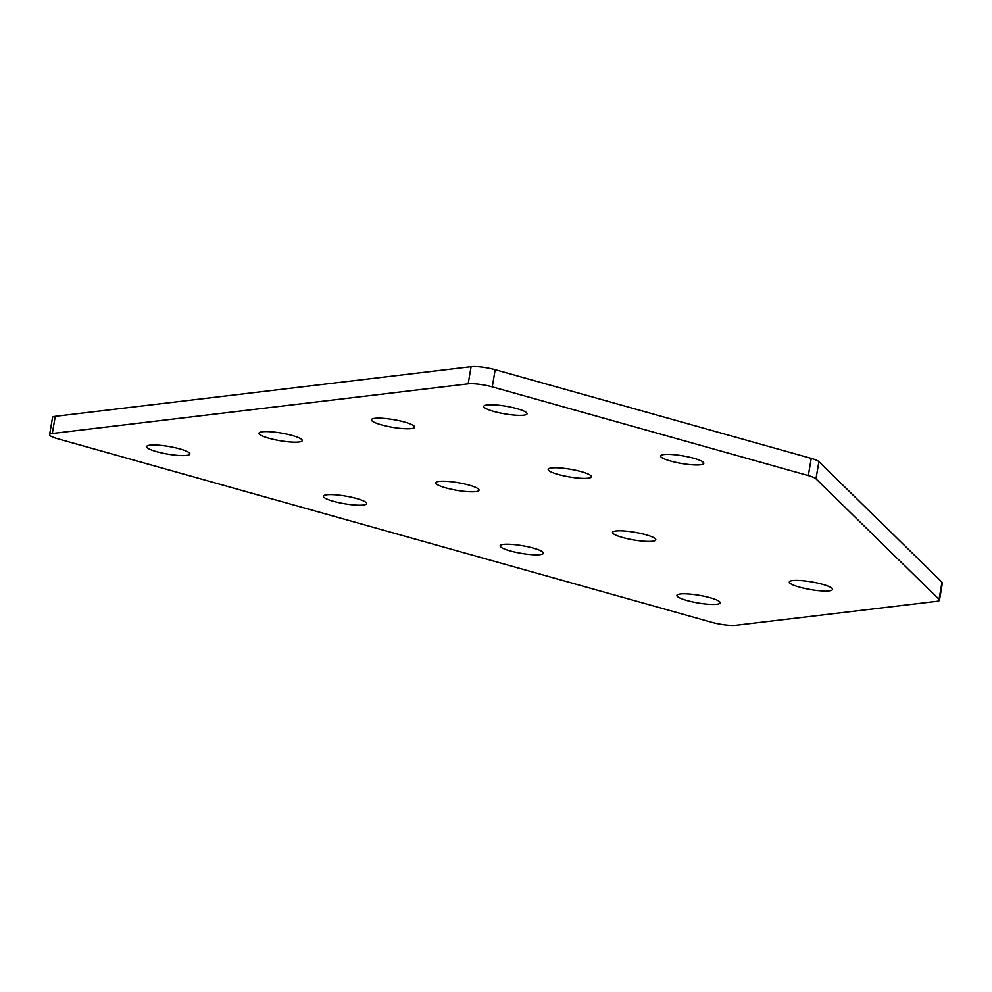 <?xml version="1.0" encoding="UTF-8"?>
<svg xmlns="http://www.w3.org/2000/svg" width="992" height="992" viewBox="0 0 992 992"><rect width="100%" height="100%" fill="white"/><g stroke="black" fill="none" stroke-linecap="round" stroke-linejoin="round"><path stroke-width="1.49" d="M799.316 587.09A21.948 3.869 9.7 0 1 789.297 582.006A21.948 3.869 9.7 0 1 800.804 580.568A21.948 3.869 9.7 0 1 822.554 584.313A21.948 3.869 9.7 0 1 832.573 589.397A21.948 3.869 9.7 0 1 821.066 590.848A21.948 3.869 9.7 0 1 799.316 587.09M622.554 537.478A21.948 3.869 9.7 0 1 612.535 532.394A21.948 3.869 9.7 0 1 624.042 530.956A21.948 3.869 9.7 0 1 645.792 534.713A21.948 3.869 9.7 0 1 655.811 539.797A21.948 3.869 9.7 0 1 644.304 541.235A21.948 3.869 9.7 0 1 622.554 537.478M670.58 461.044A21.948 3.869 9.7 0 1 660.56 455.96A21.948 3.869 9.7 0 1 672.055 454.522A21.948 3.869 9.7 0 1 693.805 458.279A21.948 3.869 9.7 0 1 703.824 463.363A21.948 3.869 9.7 0 1 692.317 464.802A21.948 3.869 9.7 0 1 670.58 461.044M493.818 411.444A21.948 3.869 9.7 0 1 483.786 406.36A21.948 3.869 9.7 0 1 495.293 404.922A21.948 3.869 9.7 0 1 517.043 408.667A21.948 3.869 9.7 0 1 527.062 413.751A21.948 3.869 9.7 0 1 515.555 415.202A21.948 3.869 9.7 0 1 493.818 411.444M558.186 474.461A21.948 3.869 9.7 0 1 548.167 469.377A21.948 3.869 9.7 0 1 559.662 467.939A21.948 3.869 9.7 0 1 581.411 471.696A21.948 3.869 9.7 0 1 591.43 476.78A21.948 3.869 9.7 0 1 579.936 478.218A21.948 3.869 9.7 0 1 558.186 474.461M381.424 424.861A21.948 3.869 9.7 0 1 371.405 419.777A21.948 3.869 9.7 0 1 382.9 418.326A21.948 3.869 9.7 0 1 404.649 422.084A21.948 3.869 9.7 0 1 414.668 427.168A21.948 3.869 9.7 0 1 403.174 428.618A21.948 3.869 9.7 0 1 381.424 424.861M445.792 487.878A21.948 3.869 9.7 0 1 435.773 482.794A21.948 3.869 9.7 0 1 447.28 481.356A21.948 3.869 9.7 0 1 469.018 485.1A21.948 3.869 9.7 0 1 479.049 490.184A21.948 3.869 9.7 0 1 467.542 491.635A21.948 3.869 9.7 0 1 445.792 487.878M269.03 438.278A21.948 3.869 9.7 0 1 259.011 433.194A21.948 3.869 9.7 0 1 270.506 431.743A21.948 3.869 9.7 0 1 292.256 435.5A21.948 3.869 9.7 0 1 302.275 440.584A21.948 3.869 9.7 0 1 290.78 442.023A21.948 3.869 9.7 0 1 269.03 438.278M686.935 600.507A21.948 3.869 9.7 0 1 676.904 595.423A21.948 3.869 9.7 0 1 688.411 593.972A21.948 3.869 9.7 0 1 710.16 597.73A21.948 3.869 9.7 0 1 720.18 602.814A21.948 3.869 9.7 0 1 708.672 604.264A21.948 3.869 9.7 0 1 686.935 600.507M510.173 550.895A21.948 3.869 9.7 0 1 500.142 545.811A21.948 3.869 9.7 0 1 511.649 544.372A21.948 3.869 9.7 0 1 533.398 548.13A21.948 3.869 9.7 0 1 543.418 553.214A21.948 3.869 9.7 0 1 531.91 554.652A21.948 3.869 9.7 0 1 510.173 550.895M333.399 501.295A21.948 3.869 9.7 0 1 323.38 496.211A21.948 3.869 9.7 0 1 334.887 494.76A21.948 3.869 9.7 0 1 356.636 498.517A21.948 3.869 9.7 0 1 366.656 503.601A21.948 3.869 9.7 0 1 355.148 505.052A21.948 3.869 9.7 0 1 333.399 501.295M156.637 451.682A21.948 3.869 9.7 0 1 146.618 446.598A21.948 3.869 9.7 0 1 158.125 445.16A21.948 3.869 9.7 0 1 179.862 448.917A21.948 3.869 9.7 0 1 189.894 454.001A21.948 3.869 9.7 0 1 178.386 455.44A21.948 3.869 9.7 0 1 156.637 451.682M55.254 416.33L52.316 433.504A17.695 3.112 -170.3 0 0 49.6 434.657L52.539 417.471A17.695 3.112 9.7 0 1 55.254 416.33L471.101 366.693A17.695 3.112 9.7 0 1 495.194 369.706L492.255 386.88L808.294 475.577L811.233 458.391A17.695 3.112 9.7 0 1 818.896 461.652L941.991 582.155A17.695 3.112 9.7 0 1 942.4 582.998L939.461 600.172A17.695 3.112 -170.3 0 0 939.052 599.329L941.991 582.155M492.255 386.88A17.695 3.112 -170.3 0 0 468.162 383.867L471.101 366.693M52.316 433.504L468.162 383.867M49.6 434.657A17.695 3.112 -170.3 0 0 57.685 438.749L711.71 622.294A17.695 3.112 -170.3 0 0 735.804 625.307L936.746 601.326A17.695 3.112 -170.3 0 0 939.461 600.172M818.896 461.652L815.97 478.826L939.052 599.329M815.97 478.826A17.695 3.112 -170.3 0 0 808.294 475.577M495.194 369.706L811.233 458.391"/></g></svg>
